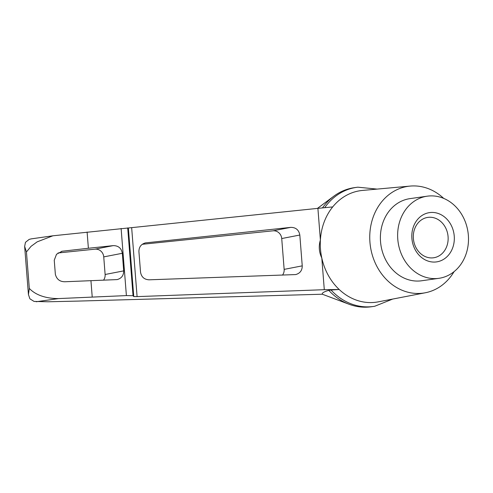 <?xml version="1.0" encoding="UTF-8"?>
<svg xmlns="http://www.w3.org/2000/svg" width="493" height="493" viewBox="0 0 493 493"><rect width="100%" height="100%" fill="white"/><g stroke="black" fill="none" stroke-linecap="round" stroke-linejoin="round"><path stroke-width="0.74" d="M429.132 217.265A20.398 17.36 81.9 0 0 427.869 217.388A20.398 17.36 81.9 0 0 413.541 240.023A20.398 17.36 81.9 0 0 433.594 257.777A20.398 17.36 81.9 0 0 448.008 235.888A20.398 17.36 81.9 0 0 429.132 217.265M392.705 299.06L374.754 306.245A60.146 51.192 -98.1 0 1 373.491 306.449L371.217 306.769A60.146 51.192 -98.1 0 1 349.081 304.255L322.336 294.222L78.399 301.081L47.92 301.778L34.066 301.433L29.9 298.813L28.434 294.531L29.315 288.423L26.443 251.972L24.65 246.445L25.457 242.328L29.179 239.376L31.256 238.877M322.49 207.91A60.146 51.192 -98.1 0 1 333.767 196.239A60.146 51.192 -98.1 0 1 354.331 187.667L356.605 187.346A60.146 51.192 -98.1 0 1 357.875 187.186L377.114 189.102M349.081 304.255A60.146 51.192 -98.1 0 1 328.763 290.352C323.926 291.757 321.781 293.045 322.336 294.222M373.491 306.449A60.146 51.192 -98.1 0 1 331.037 290.026L328.763 290.352M331.037 290.026L339.19 289.49A56.313 47.926 -98.1 0 1 321.806 258.03C319.014 252.194 318.54 246.192 320.388 240.017L317.899 208.354L52.899 235.796L37.16 241.853L31.041 246.34L26.443 251.972M29.315 288.423C35.644 295.147 46.176 298.616 58.599 298.579L126.393 295.59L133.042 295.714L133.763 296.558L137.091 296.62L324.295 289.693L339.19 289.49A56.313 47.926 -98.1 0 0 378.291 301.845L425.305 292.768A53.922 45.892 -98.1 0 1 370.372 246.143A53.922 45.892 -98.1 0 1 410.182 186.083A53.922 45.892 -98.1 0 1 443.682 198.383M324.295 289.693L321.806 258.03A56.313 47.926 -98.1 0 1 320.388 240.017A56.313 47.926 -98.1 0 1 332.695 206.924L317.899 208.354M468.35 235.309A41.48 35.305 -98.1 0 1 438.887 278.323A41.48 35.305 -98.1 0 1 398.11 242.211A41.48 35.305 -98.1 0 1 427.24 196.183A41.48 35.305 -98.1 0 1 468.35 235.309M454.238 236.085A24.89 21.181 -98.1 0 1 435.017 262.042A24.89 21.181 -98.1 0 1 411.895 238.415A24.89 21.181 -98.1 0 1 431.11 212.458A24.89 21.181 -98.1 0 1 454.238 236.085M88.383 248.269L113.211 245.625C118.338 245.625 121.37 248.176 122.313 253.285L123.7 270.879C123.688 275.464 121.506 278.366 117.155 279.593L65.322 281.737C60.023 281.885 56.701 279.414 55.358 274.318L54.248 260.205L56.529 254.259L62.124 251.233L88.383 248.269L87.107 232.024M290.71 227.372C295.843 227.372 298.875 229.929 299.818 235.032L302.24 265.856C302.234 270.435 300.052 273.344 295.695 274.57L149.065 279.814C144.215 279.525 141.368 276.955 140.53 272.111L138.921 251.609C138.927 247.03 141.109 244.121 145.466 242.895L290.71 227.372L272.949 230.829A8.295 7.857 -101 0 1 281.725 238.55L284.147 269.375A8.295 7.857 -101 0 1 282.495 275.131M92.209 296.854L90.934 280.616M58.014 252.977L94.964 249.168A8.295 7.857 -101 0 1 103.74 256.896L105.12 274.49A8.295 7.857 -101 0 1 103.53 280.172M142.249 244.3L272.949 230.829M438.887 278.323L421.638 280.77A41.48 35.305 -98.1 0 1 380.861 244.651A41.48 35.305 -98.1 0 1 409.991 198.63L427.24 196.183M454.071 271.637A53.922 45.892 -98.1 0 1 425.305 292.768M332.695 206.924A56.313 47.926 -98.1 0 1 362.497 190.434L410.182 186.083M324.684 207.701A60.146 51.192 -98.1 0 1 356.605 187.346M36.205 301.753L58.599 298.579M62.913 251.11L61.342 251.418M137.091 296.62L131.674 227.858M133.763 296.558L128.377 228.142M133.042 295.714L127.705 227.902M126.393 295.59L121.112 228.462M299.818 235.032L281.725 238.55M302.24 265.856L284.147 269.375M146.15 242.79L144.788 243.055M113.211 245.625L94.964 249.168M122.313 253.285L103.74 256.896M123.7 270.879L105.12 274.49M317.443 208.403L333.767 196.239M52.899 235.796L30.886 238.92M24.662 246.586L28.421 294.383"/></g></svg>
